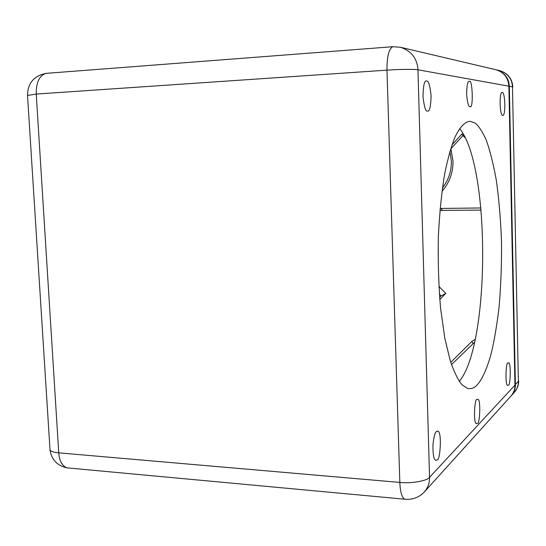 <?xml version="1.0" encoding="UTF-8"?>
<svg xmlns="http://www.w3.org/2000/svg" width="546" height="546" viewBox="0 0 546 546"><rect width="100%" height="100%" fill="white"/><g stroke="black" fill="none" stroke-linecap="round" stroke-linejoin="round"><path stroke-width="0.82" d="M502.736 115.438C499.713 115.902 499.078 92.056 502.122 92.363L502.252 92.37C505.282 92.308 505.828 115.772 502.798 115.438L502.736 115.438M469.294 81.45L469.089 81.443C467.642 81.108 466.816 85.449 466.625 94.478C467.506 103.085 468.598 107.105 469.894 106.552L470.01 106.552C473.607 110.128 472.515 77.737 469.294 81.45M476.883 399.604C474.542 397.665 473.15 424.515 476.542 423.641L477.45 423.3C479.832 424.89 481.046 398.211 477.716 399.317L476.883 399.604M426.672 80.979L426.358 80.972C424.358 80.631 423.232 85.879 422.986 96.717C424.215 106.975 425.723 111.759 427.504 111.063L427.661 111.063C429.613 111.541 430.767 106.484 431.108 95.891C429.989 85.49 428.508 80.515 426.672 80.979M507.917 363.097C505.869 361.049 504.941 386.65 507.746 385.312L508.374 385.067C510.449 386.8 511.24 361.377 508.483 362.892L507.917 363.097M436.37 431.627C435.012 432.255 433.865 436.698 432.944 444.956C432.862 454.415 433.777 459.548 435.688 460.346L437.155 459.855C440.226 461.431 442.199 430.623 437.708 431.217L436.37 431.627M470.249 121.349L469.512 121.362C465.397 121.84 460.49 125.942 455.111 136.889C451.46 145.632 447.986 157.917 444.69 173.724C441.68 191.837 439.571 212.797 438.349 236.602C437.872 261.295 438.615 285.183 440.581 308.258L444.819 338.186L450.279 360.926C454.265 372.324 458.196 380.296 462.073 384.841L467.458 388.383C470.945 389.121 473.976 388.172 476.549 385.537C480.978 381.156 485.96 371.826 490.84 354.941C494.028 342.165 496.758 326.358 499.03 307.514C500.846 287.06 501.678 265.349 501.528 242.383C500.709 219.649 498.955 198.853 496.273 179.996C493.188 163.09 489.769 149.59 486.001 139.503C482.227 131.34 478.596 125.86 475.095 123.062L470.249 121.349M508.872 86.186L514.946 385.142L429.545 477.34L417.963 69.792L508.872 86.186C508.19 77.628 503.842 72.14 495.829 69.724L495.584 69.663M459.282 381.381C490.274 344.546 490.526 165.568 459.643 128.644M495.829 69.724L400.43 47.249C411.343 50.914 417.185 58.429 417.963 69.792C415.581 69.103 398.457 69.287 386.978 70.147L399.836 482.425C410.961 483.722 427.368 480.869 429.545 477.34C429.763 482.65 428.044 487.503 424.392 491.905L510.94 396.082C513.738 392.717 515.076 389.073 514.946 385.142M449.924 151.242L451.371 161.118C451.508 171.157 448.519 180.105 442.403 187.96M481.101 210.08L439.905 210.408M511.158 395.836L511.377 395.597C514.175 392.24 515.513 388.595 515.383 384.671L509.329 86.268C508.824 78.037 504.484 72.557 496.307 69.833L496.109 69.792M465.178 137.79L462.919 135.626L450.914 148.751L453.009 161.104C453.119 172.727 449.426 182.808 441.953 191.346M480.903 207.958L440.076 208.449M451.945 144.922L461.855 134.07L463.233 134.05M463.738 134.964L462.919 135.626L461.855 134.07M451.487 364.653L474.563 342.253M475.184 339.407L471.84 341.414L450.73 362.367M439.605 297.42L441.093 295.891L445.802 293.373L439.783 299.563M441.093 295.891L439.366 294.157M445.802 293.373L438.868 286.411M393.25 46.676L392.84 46.71C388.848 48.799 386.896 56.607 386.978 70.147L36.241 94.069L58.743 452.846L399.836 482.425C400.184 491.564 401.76 497.153 404.566 499.194L405.821 499.324M49.939 448.607L50.034 450.068C51.269 451.542 54.17 452.47 58.743 452.846C59.35 460.838 62.067 465.84 66.905 467.847L69.13 468.052M508.879 86.275L512.482 86.834C511.984 78.713 507.698 73.3 499.617 70.618L496.307 69.833M514.939 384.732L518.372 381.442L512.482 86.834L518.372 381.442C518.502 385.319 517.178 388.916 514.414 392.24L511.377 395.597M27.512 95.454L36.241 94.069C36.077 82.33 39.408 75.423 46.226 73.348L46.942 73.294M442.117 210.66L441.468 208.579M472.904 343.427L471.84 341.414M437.708 431.217L437.128 431.183M400.43 47.249L392.84 46.71L46.226 73.348C34.077 75.723 27.839 82.985 27.491 95.127L50.034 450.068C51.59 459.725 57.214 465.649 66.905 467.847L404.566 499.194C412.394 499.979 419.007 497.549 424.392 491.905M512.824 86.951C512.141 78.528 507.739 73.082 499.617 70.618M514.414 392.24C517.274 388.97 518.7 385.176 518.693 380.849"/></g></svg>
